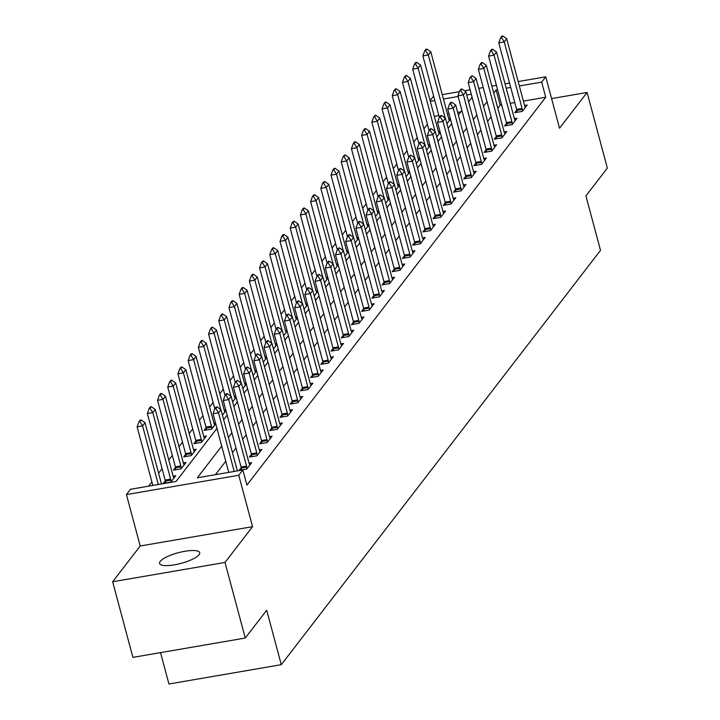 <?xml version="1.0" encoding="UTF-8"?>
<svg xmlns="http://www.w3.org/2000/svg" width="720" height="720" viewBox="0 0 720 720"><rect width="100%" height="100%" fill="white"/><g stroke="black" fill="none" stroke-linecap="round" stroke-linejoin="round"><path stroke-width="1.08" d="M160.209 561.402A20.781 5.499 -15 0 0 159.57 563.436A20.781 5.499 -15 0 0 177.723 564.192A20.781 5.499 -15 0 0 199.08 554.715A20.781 5.499 -15 0 0 199.719 552.681A20.781 5.499 -15 0 0 181.575 551.925A20.781 5.499 -15 0 0 160.209 561.402M430.074 100.476L433.638 96.111M160.524 652.626L168.93 684L281.286 664.677L600.507 250.353L585.918 195.912L607.347 168.093L587.088 92.475L551.583 98.586M281.286 664.677L266.697 610.236L245.268 638.046L132.912 657.378L112.653 581.76L225 562.437L252.558 526.671L238.779 475.254L126.432 494.577L130.509 489.285L176.058 481.446L216.954 428.373M252.558 526.671L140.211 545.994L112.653 581.76M140.211 545.994L126.432 494.577M427.437 124.281L423.918 128.844M417.231 137.529L413.712 142.092M407.025 150.777L403.506 155.34M396.819 164.025L393.3 168.579M386.613 177.264L383.094 181.827M376.407 190.512L372.897 195.075M366.201 203.76L362.691 208.314M355.995 216.999L352.485 221.562M345.789 230.247L342.279 234.81M335.583 243.495L332.073 248.058M325.377 256.743L321.867 261.297M315.171 269.982L311.661 274.545M304.974 283.23L301.455 287.793M294.768 296.478L291.249 301.041M284.562 309.726L281.043 314.28M274.356 322.965L270.837 327.528M264.15 336.213L260.631 340.776M253.944 349.461L250.434 354.024M243.738 362.709L240.228 367.263M233.532 375.948L230.022 380.511M223.326 389.196L219.816 393.759M213.12 402.444L209.61 407.007M202.914 415.692L199.404 420.246M192.708 428.931L189.198 433.494M182.511 442.179L178.992 446.742M172.305 455.427L168.786 459.981M162.099 468.675L158.58 473.229M151.893 481.914L148.617 486.171M245.268 638.046L225 562.437M460.818 111.852L457.659 112.392M449.037 113.877L447.489 114.147M438.867 115.623L434.34 116.406M165.312 480.744L163.278 483.381L170.865 482.076L175.761 475.713L173.124 476.172M175.509 467.496L173.484 470.133L181.071 468.828L185.967 462.474L183.33 462.924M185.715 454.248L183.69 456.885L191.277 455.58L196.173 449.226L193.536 449.676M195.921 441.009L193.887 443.646L201.483 442.341L206.379 435.978L203.742 436.437M206.127 427.761L204.093 430.398L211.689 429.093L215.739 423.837M215.496 422.919L213.948 423.189M222.435 415.152L225.945 410.589M225.702 409.671L224.154 409.941M232.632 401.904L236.151 397.341M235.908 396.432L234.36 396.693M242.838 388.656L246.357 384.093M246.114 383.184L244.566 383.454M253.044 375.408L256.563 370.854M256.32 369.936L254.772 370.206M263.25 362.169L266.769 357.606M266.517 356.697L264.978 356.958M273.456 348.921L276.966 344.358M276.723 343.449L275.175 343.71M283.662 335.673L287.172 331.11M286.929 330.201L285.381 330.471M293.868 322.425L297.378 317.871M297.135 316.953L295.587 317.223M304.074 309.186L307.584 304.623M307.341 303.714L305.793 303.975M314.28 295.938L317.79 291.375M317.547 290.466L315.999 290.727M324.486 282.69L327.996 278.127M327.753 277.218L326.205 277.488M334.692 269.442L338.202 264.888M337.959 263.97L336.411 264.24M344.889 256.203L348.408 251.64M348.165 250.731L346.617 250.992M355.095 242.955L358.614 238.392M358.371 237.483L356.823 237.744M365.301 229.707L368.82 225.144M368.577 224.235L367.029 224.505M375.507 216.459L379.026 211.905M378.783 210.987L377.235 211.257M385.713 203.22L389.232 198.657M388.98 197.748L387.441 198.009M395.919 189.972L399.429 185.409M399.186 184.5L397.638 184.77M406.125 176.724L409.635 172.17M409.392 171.252L407.844 171.522M416.331 163.485L419.841 158.922M419.598 158.004L418.05 158.274M426.537 150.237L430.047 145.674M429.804 144.765L428.256 145.026M436.743 136.989L440.253 132.426M440.01 131.517L438.462 131.787M446.949 123.741L450.459 119.187M450.216 118.269L448.668 118.539M221.715 446.121L197.316 477.792L242.865 469.953L246.915 485.082L545.724 97.245L523.404 101.088M514.782 102.573L510.255 103.347M501.633 104.832L500.175 105.084L497.79 108.18M491.103 116.865L487.584 121.419M480.897 130.104L477.378 134.667M470.691 143.352L467.172 147.915M460.485 156.6L456.975 161.163M450.279 169.848L446.769 174.402M440.073 183.087L436.563 187.65M429.867 196.335L426.357 200.898M419.661 209.583L416.151 214.146M409.455 222.831L405.945 227.385M399.249 236.07L395.739 240.633M389.052 249.318L385.533 253.881M378.846 262.566L375.327 267.12M368.64 275.805L365.121 280.368M358.434 289.053L354.915 293.616M348.228 302.301L344.718 306.864M338.022 315.549L334.512 320.103M327.816 328.788L324.306 333.351M317.61 342.036L314.1 346.599M307.404 355.284L303.894 359.847M297.198 368.532L293.688 373.086M286.992 381.771L283.482 386.334M276.795 395.019L273.276 399.582M266.589 408.267L263.07 412.83M256.383 421.515L252.864 426.069M246.177 434.754L242.658 439.317M235.971 448.002L232.452 452.565M225.765 461.25L215.415 474.678M241.218 467.685L239.184 470.322L246.78 469.017L251.676 462.654L249.039 463.113M251.424 454.437L249.39 457.074L256.986 455.769L261.882 449.415L259.245 449.865M261.63 441.189L259.596 443.826L267.192 442.521L272.088 436.167L269.451 436.617M271.836 427.95L269.802 430.587L277.398 429.282L282.294 422.919L279.657 423.378M282.042 414.702L280.008 417.339L287.604 416.034L292.5 409.671L289.863 410.13M292.248 401.454L290.214 404.091L297.801 402.786L302.706 396.432L300.069 396.882M302.454 388.206L300.42 390.843L308.007 389.538L312.912 383.184L310.266 383.634M312.66 374.967L310.626 377.604L318.213 376.299L323.118 369.936L320.472 370.395M322.866 361.719L320.832 364.356L328.419 363.051L333.315 356.688L330.678 357.147M333.063 348.471L331.038 351.108L338.625 349.803L343.521 343.449L340.884 343.899M343.269 335.232L341.244 337.869L348.831 336.555L353.727 330.201L351.09 330.651M353.475 321.984L351.441 324.621L359.037 323.316L363.933 316.953L361.296 317.412M363.681 308.736L361.647 311.373L369.243 310.068L374.139 303.714L371.502 304.164M373.887 295.488L371.853 298.125L379.449 296.82L384.345 290.466L381.708 290.916M384.093 282.249L382.059 284.886L389.655 283.581L394.551 277.218L391.914 277.668M394.299 269.001L392.265 271.638L399.861 270.333L404.757 263.97L402.12 264.429M404.505 255.753L402.471 258.39L410.067 257.085L414.963 250.731L412.326 251.181M414.711 242.505L412.677 245.142L420.264 243.837L425.169 237.483L422.532 237.933M424.917 229.266L422.883 231.903L430.47 230.598L435.375 224.235L432.729 224.694M435.123 216.018L433.089 218.655L440.676 217.35L445.581 210.987L442.935 211.446M445.32 202.77L443.295 205.407L450.882 204.102L455.778 197.748L453.141 198.198M455.526 189.522L453.501 192.159L461.088 190.854L465.984 184.5L463.347 184.95M465.732 176.283L463.707 178.92L471.294 177.615L476.19 171.252L473.553 171.711M475.938 163.035L473.904 165.672L481.5 164.367L486.396 158.004L483.759 158.463M486.144 149.787L484.11 152.424L491.706 151.119L496.602 144.765L493.965 145.215M496.35 136.539L494.316 139.176L501.912 137.871L506.808 131.517L504.171 131.967M506.556 123.3L504.522 125.937L512.118 124.632L517.014 118.269L514.377 118.728M516.762 110.052L514.728 112.689L522.324 111.384L527.22 105.021L524.583 105.48M518.175 81.567L545.751 76.824L559.53 128.241L587.088 92.475M545.751 76.824L541.674 82.125L519.345 85.959M545.724 97.245L541.674 82.125M242.865 469.953L238.779 475.254M442.26 94.626L459.459 91.665M464.535 90.792L470.106 89.838M478.728 88.353L483.255 87.579M491.877 86.094L496.404 85.311M505.026 83.835L509.553 83.052M471.285 94.23L466.758 95.013M458.136 96.489L443.439 99.018M434.817 100.503L430.29 101.286M223.65 419.688L227.16 415.125M233.847 406.44L237.366 401.877M244.053 393.192L247.572 388.629M254.259 379.944L257.778 375.39M264.465 366.705L267.984 362.142M274.671 353.457L278.19 348.894M284.877 340.209L288.387 335.646M295.083 326.961L298.593 322.407M305.289 313.722L308.799 309.159M315.495 300.474L319.005 295.911M325.701 287.226L329.211 282.663M335.907 273.978L339.417 269.424M346.113 260.739L349.623 256.176M356.31 247.491L359.829 242.928M366.516 234.243L370.035 229.68M376.722 220.995L380.241 216.441M386.928 207.756L390.447 203.193M397.134 194.508L400.653 189.945M407.34 181.26L410.85 176.706M417.546 168.021L421.056 163.458M427.752 154.773L431.262 150.21M437.958 141.525L441.468 136.962M448.164 128.277L451.674 123.723M458.37 115.038L461.88 110.475M468.576 101.79L472.086 97.227M497.583 89.712L496.125 89.955L493.74 93.051M487.044 101.736L483.534 106.299M476.847 114.984L473.328 119.547M466.641 128.232L463.122 132.795M456.435 141.48L452.916 146.034M446.229 154.719L442.71 159.282M436.023 167.967L432.513 172.53M425.817 181.215L422.307 185.769M415.611 194.454L412.101 199.017M405.405 207.702L401.895 212.265M395.199 220.95L391.689 225.513M384.993 234.198L381.483 238.752M374.787 247.437L371.277 252M364.59 260.685L361.071 265.248M354.384 273.933L350.865 278.496M344.178 287.181L340.659 291.735M333.972 300.42L330.453 304.983M323.766 313.668L320.247 318.231M313.56 326.916L310.05 331.479M303.354 340.164L299.844 344.718M293.148 353.403L289.638 357.966M282.942 366.651L279.432 371.214M272.736 379.899L269.226 384.462M262.53 393.147L259.02 397.701M252.324 406.386L248.814 410.949M242.127 419.634L238.608 424.197M231.921 432.882L228.402 437.436M510.732 87.444L506.205 88.227M500.175 105.084L496.125 89.955M217.008 406.881L216.099 407.034L214.875 408.627L215.784 408.465L217.008 406.881L220.95 409.626L237.366 470.898M234.216 471.447L218.502 412.803L213.039 413.739L214.875 408.627M228.744 472.383L213.039 413.739M220.95 409.626L218.502 412.803L215.784 408.465M161.46 483.957L145.035 422.685L142.587 425.862L158.301 484.506M139.869 421.524L141.093 419.94L140.184 420.093L138.96 421.686L139.869 421.524L142.587 425.862L137.124 426.798L152.838 485.442M145.035 422.685L141.093 419.94M138.96 421.686L137.124 426.798M227.214 393.633L226.305 393.786L225.081 395.379L225.99 395.226L227.214 393.633L231.156 396.378L248.985 462.915A3.249 1.026 80.2 0 0 249.273 463.788L249.795 465.102M247.014 468.711L246.744 467.064A3.249 1.026 80.2 0 0 246.537 466.101L228.708 399.555L223.245 400.5L225.081 395.379M241.587 469.908L241.281 468A3.249 1.026 80.2 0 0 241.074 467.037L223.245 400.5M231.156 396.378L228.708 399.555L225.99 395.226M237.42 380.385L235.278 382.131L236.196 381.978L237.42 380.385L241.362 383.13L259.191 449.676A3.249 1.026 80.2 0 0 259.47 450.54L260.001 451.854M257.22 455.463L256.95 453.816A3.249 1.026 80.2 0 0 256.743 452.853L238.914 386.307L233.442 387.252L235.278 382.131M251.793 456.66L251.478 454.761A3.249 1.026 80.2 0 0 251.271 453.789L233.442 387.252M241.362 383.13L238.914 386.307L236.196 381.978M247.626 367.137L246.708 367.299L245.484 368.883L246.402 368.73L247.626 367.137L251.568 369.882L269.397 436.428A3.249 1.026 80.2 0 0 269.676 437.292L270.207 438.615M267.426 442.224L267.156 440.568A3.249 1.026 80.2 0 0 266.949 439.605L249.12 373.068L243.648 374.004L245.484 368.883M261.999 443.421L261.684 441.513A3.249 1.026 80.2 0 0 261.477 440.541L243.648 374.004M251.568 369.882L249.12 373.068L246.402 368.73M173.88 478.161L173.358 476.847A3.249 1.026 -99.8 0 1 173.07 475.974L155.241 409.437L152.793 412.614L170.622 479.151A3.249 1.026 -99.8 0 1 170.829 480.123L171.099 481.77M150.075 408.276L151.299 406.692L150.39 406.845L149.166 408.438L150.075 408.276L152.793 412.614L147.33 413.559L165.159 480.096A3.249 1.026 -99.8 0 1 165.366 481.059L165.681 482.967M155.241 409.437L151.299 406.692M149.166 408.438L147.33 413.559M184.086 464.913L183.564 463.599A3.249 1.026 -99.8 0 1 183.276 462.726L165.447 396.189L162.999 399.366L180.828 465.912A3.249 1.026 -99.8 0 1 181.035 466.875L181.305 468.522M160.281 395.037L161.505 393.444L160.596 393.606L159.372 395.19L160.281 395.037L162.999 399.366L157.536 400.311L175.365 466.848A3.249 1.026 -99.8 0 1 175.572 467.82L175.878 469.719M165.447 396.189L161.505 393.444M159.372 395.19L157.536 400.311M194.292 451.674L193.77 450.351A3.249 1.026 -99.8 0 1 193.482 449.487L175.653 382.941L173.205 386.127L191.034 452.664A3.249 1.026 -99.8 0 1 191.241 453.627L191.511 455.283M170.487 381.789L171.711 380.196L170.802 380.358L169.578 381.942L170.487 381.789L173.205 386.127L167.742 387.063L185.571 453.6A3.249 1.026 -99.8 0 1 185.778 454.572L186.084 456.471M175.653 382.941L171.711 380.196M169.578 381.942L167.742 387.063M257.832 353.898L256.914 354.051L255.69 355.644L257.832 353.898L261.774 356.643L279.603 423.18A3.249 1.026 80.2 0 0 279.882 424.044L280.413 425.367M277.632 428.976L277.362 427.329A3.249 1.026 80.2 0 0 277.155 426.357L259.326 359.82L253.854 360.756L255.69 355.644M272.205 430.173L271.89 428.265A3.249 1.026 80.2 0 0 271.683 427.302L253.854 360.756M261.774 356.643L259.326 359.82L256.599 355.482M204.498 438.426L203.976 437.103A3.249 1.026 -99.8 0 1 203.688 436.239L185.859 369.702L183.411 372.879L201.24 439.416A3.249 1.026 -99.8 0 1 201.447 440.388L201.717 442.035M180.693 368.541L181.917 366.957L181.008 367.11L179.784 368.703L180.693 368.541L183.411 372.879L177.948 373.815L195.777 440.361A3.249 1.026 -99.8 0 1 195.984 441.324L196.29 443.232M185.859 369.702L181.917 366.957M179.784 368.703L177.948 373.815M268.029 340.65L267.12 340.803L265.896 342.396L266.805 342.243L268.029 340.65L271.98 343.395L289.809 409.932A3.249 1.026 80.2 0 0 290.088 410.805L290.619 412.119M287.838 415.728L287.568 414.081A3.249 1.026 80.2 0 0 287.352 413.118L269.523 346.572L264.06 347.517L265.896 342.396M282.411 416.925L282.096 415.017A3.249 1.026 80.2 0 0 281.889 414.054L264.06 347.517M271.98 343.395L269.523 346.572L266.805 342.243M278.235 327.402L277.326 327.564L276.102 329.148L277.011 328.995L278.235 327.402L282.186 330.147L300.015 396.693A3.249 1.026 80.2 0 0 300.294 397.557L300.816 398.871M298.035 402.48L297.765 400.833A3.249 1.026 80.2 0 0 297.558 399.87L279.729 333.324L274.266 334.269L276.102 329.148M292.617 403.677L292.302 401.778A3.249 1.026 80.2 0 0 292.095 400.806L274.266 334.269M282.186 330.147L279.729 333.324L277.011 328.995M288.441 314.154L287.532 314.316L286.308 315.909L287.217 315.747L288.441 314.154L292.383 316.908L310.212 383.445A3.249 1.026 80.2 0 0 310.5 384.309L311.022 385.632M308.241 389.241L307.971 387.585A3.249 1.026 80.2 0 0 307.764 386.622L289.935 320.085L284.472 321.021L286.308 315.909M302.823 390.438L302.508 388.53A3.249 1.026 80.2 0 0 302.301 387.567L284.472 321.021M292.383 316.908L289.935 320.085L287.217 315.747M298.647 300.915L297.738 301.068L296.514 302.661L297.423 302.499L298.647 300.915L302.589 303.66L320.418 370.197A3.249 1.026 80.2 0 0 320.706 371.061L321.228 372.384M318.447 375.993L318.177 374.346A3.249 1.026 80.2 0 0 317.97 373.374L300.141 306.837L294.678 307.773L296.514 302.661M313.029 377.19L312.714 375.282A3.249 1.026 80.2 0 0 312.507 374.319L294.678 307.773M302.589 303.66L300.141 306.837L297.423 302.499M308.853 287.667L307.944 287.82L306.72 289.413L307.629 289.26L308.853 287.667L312.795 290.412L330.624 356.949A3.249 1.026 80.2 0 0 330.912 357.822L331.434 359.136M328.653 362.745L328.383 361.098A3.249 1.026 80.2 0 0 328.176 360.135L310.347 293.589L304.884 294.534L306.72 289.413M323.235 363.942L322.92 362.034A3.249 1.026 80.2 0 0 322.713 361.071L304.884 294.534M312.795 290.412L310.347 293.589L307.629 289.26M214.704 425.178L214.182 423.864A3.249 1.026 -99.8 0 1 213.894 422.991L196.065 356.454L193.617 359.631L211.446 426.168A3.249 1.026 -99.8 0 1 211.653 427.14L211.923 428.787M190.899 355.293L192.123 353.709L191.214 353.862L189.99 355.455L190.899 355.293L193.617 359.631L188.145 360.576L205.983 427.113A3.249 1.026 -99.8 0 1 206.19 428.076L206.496 429.984M196.065 356.454L192.123 353.709M189.99 355.455L188.145 360.576M224.91 411.93L224.379 410.616A3.249 1.026 -99.8 0 1 224.1 409.752L206.271 343.206L203.823 346.383L220.725 409.464M201.105 342.054L202.329 340.461L201.411 340.623L200.187 342.207L201.105 342.054L203.823 346.383L198.351 347.328L214.821 408.771M206.271 343.206L202.329 340.461M200.187 342.207L198.351 347.328M235.116 398.691L234.585 397.368A3.249 1.026 -99.8 0 1 234.306 396.504L216.477 329.958L214.029 333.144L230.931 396.216M211.311 328.806L212.535 327.213L211.617 327.375L210.393 328.959L211.311 328.806L214.029 333.144L208.557 334.08L225.027 395.523M216.477 329.958L212.535 327.213M210.393 328.959L208.557 334.08M245.322 385.443L244.791 384.12A3.249 1.026 -99.8 0 1 244.512 383.256L226.683 316.719L224.235 319.896L241.128 382.977M221.508 315.558L222.741 313.974L221.823 314.127L220.599 315.72L221.508 315.558L224.235 319.896L218.763 320.832L235.233 382.284M226.683 316.719L222.741 313.974M220.599 315.72L218.763 320.832M255.519 372.195L254.997 370.881A3.249 1.026 -99.8 0 1 254.718 370.008L236.889 303.471L234.432 306.648L251.334 369.729M231.714 302.319L232.938 300.726L232.029 300.879L230.805 302.472L231.714 302.319L234.432 306.648L228.969 307.593L245.43 369.036M236.889 303.471L232.938 300.726M230.805 302.472L228.969 307.593M319.059 274.419L318.15 274.581L316.926 276.165L317.835 276.012L319.059 274.419L323.001 277.164L340.83 343.71A3.249 1.026 80.2 0 0 341.118 344.574L341.64 345.888M338.859 349.497L338.589 347.85A3.249 1.026 80.2 0 0 338.382 346.887L320.553 280.35L315.09 281.286L316.926 276.165M333.432 350.694L333.126 348.795A3.249 1.026 80.2 0 0 332.919 347.823L315.09 281.286M323.001 277.164L320.553 280.35L317.835 276.012M265.725 358.947L265.203 357.633A3.249 1.026 -99.8 0 1 264.924 356.769L247.095 290.223L244.638 293.4L261.54 356.481M241.92 289.071L243.144 287.478L242.235 287.64L241.011 289.224L241.92 289.071L244.638 293.4L239.175 294.345L255.636 355.788M247.095 290.223L243.144 287.478M241.011 289.224L239.175 294.345M329.265 261.18L328.356 261.333L327.132 262.926L328.041 262.764L329.265 261.18L333.207 263.925L351.036 330.462A3.249 1.026 80.2 0 0 351.324 331.326L351.846 332.649M349.065 336.258L348.795 334.611A3.249 1.026 80.2 0 0 348.588 333.639L330.759 267.102L325.296 268.038L327.132 262.926M343.638 337.455L343.332 335.547A3.249 1.026 80.2 0 0 343.125 334.584L325.296 268.038M333.207 263.925L330.759 267.102L328.041 262.764M275.931 345.708L275.409 344.385A3.249 1.026 -99.8 0 1 275.121 343.521L257.292 276.984L254.844 280.161L271.746 343.233M252.126 275.823L253.35 274.23L252.441 274.392L251.217 275.976L252.126 275.823L254.844 280.161L249.381 281.097L265.842 342.54M257.292 276.984L253.35 274.23M251.217 275.976L249.381 281.097M339.471 247.932L338.562 248.085L337.338 249.678L338.247 249.516L339.471 247.932L343.413 250.677L361.242 317.214A3.249 1.026 80.2 0 0 361.53 318.078L362.052 319.401M359.271 323.01L359.001 321.363A3.249 1.026 80.2 0 0 358.794 320.391L340.965 253.854L335.502 254.799L337.338 249.678M353.844 324.207L353.538 322.299A3.249 1.026 80.2 0 0 353.331 321.336L335.502 254.799M343.413 250.677L340.965 253.854L338.247 249.516M286.137 332.46L285.615 331.137A3.249 1.026 -99.8 0 1 285.327 330.273L267.498 263.736L265.05 266.913L281.952 329.994M262.332 262.575L263.556 260.991L262.647 261.144L261.423 262.737L262.332 262.575L265.05 266.913L259.587 267.849L276.048 329.301M267.498 263.736L263.556 260.991M261.423 262.737L259.587 267.849M349.677 234.684L348.768 234.837L347.544 236.43L348.453 236.277L349.677 234.684L353.619 237.429L371.448 303.966A3.249 1.026 80.2 0 0 371.736 304.839L372.258 306.153M369.477 309.762L369.207 308.115A3.249 1.026 80.2 0 0 369 307.152L351.171 240.606L345.699 241.551L347.544 236.43M364.05 310.959L363.744 309.051A3.249 1.026 80.2 0 0 363.537 308.088L345.699 241.551M353.619 237.429L351.171 240.606L348.453 236.277M296.343 319.212L295.821 317.898A3.249 1.026 -99.8 0 1 295.533 317.025L277.704 250.488L275.256 253.665L292.158 316.746M272.538 249.336L273.762 247.743L272.853 247.896L271.629 249.489L272.538 249.336L275.256 253.665L269.793 254.61L286.254 316.053M277.704 250.488L273.762 247.743M271.629 249.489L269.793 254.61M359.883 221.436L358.965 221.598L357.741 223.182L358.659 223.029L359.883 221.436L363.825 224.181L381.654 290.727A3.249 1.026 80.2 0 0 381.933 291.591L382.464 292.905M379.683 296.514L379.413 294.867A3.249 1.026 80.2 0 0 379.206 293.904L361.377 227.367L355.905 228.303L357.741 223.182M374.256 297.711L373.941 295.812A3.249 1.026 80.2 0 0 373.734 294.84L355.905 228.303M363.825 224.181L361.377 227.367L358.659 223.029M306.549 305.964L306.027 304.65A3.249 1.026 -99.8 0 1 305.739 303.786L287.91 237.24L285.462 240.426L302.364 303.498M282.744 236.088L283.968 234.495L283.059 234.657L281.835 236.241L282.744 236.088L285.462 240.426L279.999 241.362L296.46 302.805M287.91 237.24L283.968 234.495M281.835 236.241L279.999 241.362M370.089 208.197L369.171 208.35L367.947 209.943L368.865 209.781L370.089 208.197L374.031 210.942L391.86 277.479A3.249 1.026 80.2 0 0 392.139 278.343L392.67 279.666M389.889 283.275L389.619 281.628A3.249 1.026 80.2 0 0 389.412 280.656L371.583 214.119L366.111 215.055L367.947 209.943M384.462 284.472L384.147 282.564A3.249 1.026 80.2 0 0 383.94 281.601L366.111 215.055M374.031 210.942L371.583 214.119L368.865 209.781M316.755 292.725L316.233 291.402A3.249 1.026 -99.8 0 1 315.945 290.538L298.116 224.001L295.668 227.178L312.57 290.25M292.95 222.84L294.174 221.256L293.265 221.409L292.041 223.002L292.95 222.84L295.668 227.178L290.205 228.114L306.666 289.557M298.116 224.001L294.174 221.256M292.041 223.002L290.205 228.114M380.295 194.949L379.377 195.102L378.153 196.695L380.295 194.949L384.237 197.694L402.066 264.231A3.249 1.026 80.2 0 0 402.345 265.104L402.876 266.418M400.095 270.027L399.825 268.38A3.249 1.026 80.2 0 0 399.618 267.408L381.789 200.871L376.317 201.816L378.153 196.695M394.668 271.224L394.353 269.316A3.249 1.026 80.2 0 0 394.146 268.353L376.317 201.816M384.237 197.694L381.789 200.871L379.062 196.533M390.492 181.701L389.583 181.863L388.359 183.447L389.268 183.294L390.492 181.701L394.443 184.446L412.272 250.983A3.249 1.026 80.2 0 0 412.551 251.856L413.073 253.17M410.301 256.779L410.031 255.132A3.249 1.026 80.2 0 0 409.815 254.169L391.986 187.623L386.523 188.568L388.359 183.447M404.874 257.976L404.559 256.077A3.249 1.026 80.2 0 0 404.352 255.105L386.523 188.568M394.443 184.446L391.986 187.623L389.268 183.294M400.698 168.453L399.789 168.615L398.565 170.199L399.474 170.046L400.698 168.453L404.649 171.198L422.478 237.744A3.249 1.026 80.2 0 0 422.757 238.608L423.279 239.931M420.498 243.54L420.228 241.884A3.249 1.026 80.2 0 0 420.021 240.921L402.192 174.384L396.729 175.32L398.565 170.199M415.08 244.728L414.765 242.829A3.249 1.026 80.2 0 0 414.558 241.857L396.729 175.32M404.649 171.198L402.192 174.384L399.474 170.046M410.904 155.214L409.995 155.367L408.771 156.96L409.68 156.798L410.904 155.214L414.846 157.959L432.675 224.496A3.249 1.026 80.2 0 0 432.963 225.36L433.485 226.683M430.704 230.292L430.434 228.645A3.249 1.026 80.2 0 0 430.227 227.673L412.398 161.136L406.935 162.072L408.771 156.96M425.286 231.489L424.971 229.581A3.249 1.026 80.2 0 0 424.764 228.618L406.935 162.072M414.846 157.959L412.398 161.136L409.68 156.798M421.11 141.966L420.201 142.119L418.977 143.712L419.886 143.559L421.11 141.966L425.052 144.711L442.881 211.248A3.249 1.026 80.2 0 0 443.169 212.121L443.691 213.435M440.91 217.044L440.64 215.397A3.249 1.026 80.2 0 0 440.433 214.425L422.604 147.888L417.141 148.833L418.977 143.712M435.492 218.241L435.177 216.333A3.249 1.026 80.2 0 0 434.97 215.37L417.141 148.833M425.052 144.711L422.604 147.888L419.886 143.559M431.316 128.718L430.407 128.88L429.183 130.464L430.092 130.311L431.316 128.718L435.258 131.463L453.087 198.009A3.249 1.026 80.2 0 0 453.375 198.873L453.897 200.187M451.116 203.796L450.846 202.149A3.249 1.026 80.2 0 0 450.639 201.186L432.81 134.64L427.347 135.585L429.183 130.464M445.698 204.993L445.383 203.094A3.249 1.026 80.2 0 0 445.176 202.122L427.347 135.585M435.258 131.463L432.81 134.64L430.092 130.311M441.522 115.47L440.613 115.632L439.389 117.216L440.298 117.063L441.522 115.47L445.464 118.215L463.293 184.761A3.249 1.026 80.2 0 0 463.581 185.625L464.103 186.948M461.322 190.557L461.052 188.901A3.249 1.026 80.2 0 0 460.845 187.938L443.016 121.401L437.553 122.337L439.389 117.216M455.895 191.754L455.589 189.846A3.249 1.026 80.2 0 0 455.382 188.874L437.553 122.337M445.464 118.215L443.016 121.401L440.298 117.063M451.728 102.231L450.819 102.384L449.595 103.977L450.504 103.815L451.728 102.231L455.67 104.976L473.499 171.513A3.249 1.026 80.2 0 0 473.787 172.377L474.309 173.7M471.528 177.309L471.258 175.662A3.249 1.026 80.2 0 0 471.051 174.69L453.222 108.153L447.759 109.089L449.595 103.977M466.101 178.506L465.795 176.598A3.249 1.026 80.2 0 0 465.588 175.635L447.759 109.089M455.67 104.976L453.222 108.153L450.504 103.815M326.961 279.477L326.439 278.154A3.249 1.026 -99.8 0 1 326.151 277.29L308.322 210.753L305.874 213.93L322.776 277.011M303.156 209.592L304.38 208.008L303.471 208.161L302.247 209.754L303.156 209.592L305.874 213.93L300.411 214.866L316.872 276.318M308.322 210.753L304.38 208.008M302.247 209.754L300.411 214.866M337.167 266.229L336.645 264.915A3.249 1.026 -99.8 0 1 336.357 264.042L318.528 197.505L316.08 200.682L332.982 263.763M313.362 196.353L314.586 194.76L313.677 194.913L312.444 196.506L313.362 196.353L316.08 200.682L310.608 201.627L327.078 263.07M318.528 197.505L314.586 194.76M312.444 196.506L310.608 201.627M347.373 252.981L346.842 251.667A3.249 1.026 -99.8 0 1 346.563 250.803L328.734 184.257L326.286 187.443L343.188 250.515M323.568 183.105L324.792 181.512L323.874 181.674L322.65 183.258L323.568 183.105L326.286 187.443L320.814 188.379L337.284 249.822M328.734 184.257L324.792 181.512M322.65 183.258L320.814 188.379M357.579 239.742L357.048 238.419A3.249 1.026 -99.8 0 1 356.769 237.555L338.94 171.018L336.492 174.195L353.394 237.267M333.774 169.857L334.998 168.273L334.08 168.426L332.856 170.019L333.774 169.857L336.492 174.195L331.02 175.131L347.49 236.574M338.94 171.018L334.998 168.273M332.856 170.019L331.02 175.131M367.785 226.494L367.254 225.171A3.249 1.026 -99.8 0 1 366.975 224.307L349.146 157.77L346.698 160.947L363.591 224.028M343.971 156.609L345.204 155.025L344.286 155.178L343.062 156.771L343.971 156.609L346.698 160.947L341.226 161.892L357.696 223.335M349.146 157.77L345.204 155.025M343.062 156.771L341.226 161.892M377.982 213.246L377.46 211.932A3.249 1.026 -99.8 0 1 377.181 211.059L359.352 144.522L356.895 147.699L373.797 210.78M354.177 143.37L355.401 141.777L354.492 141.93L353.268 143.523L354.177 143.37L356.895 147.699L351.432 148.644L367.893 210.087M359.352 144.522L355.401 141.777M353.268 143.523L351.432 148.644M388.188 199.998L387.666 198.684A3.249 1.026 -99.8 0 1 387.387 197.82L369.549 131.274L367.101 134.46L384.003 197.532M364.383 130.122L365.607 128.529L364.698 128.691L363.474 130.275L364.383 130.122L367.101 134.46L361.638 135.396L378.099 196.839M369.549 131.274L365.607 128.529M363.474 130.275L361.638 135.396M398.394 186.759L397.872 185.436A3.249 1.026 -99.8 0 1 397.584 184.572L379.755 118.035L377.307 121.212L394.209 184.293M374.589 116.874L375.813 115.29L374.904 115.443L373.68 117.036L374.589 116.874L377.307 121.212L371.844 122.148L388.305 183.591M379.755 118.035L375.813 115.29M373.68 117.036L371.844 122.148M461.934 88.983L461.025 89.136L459.801 90.729L460.71 90.576L461.934 88.983L465.876 91.728L483.705 158.265A3.249 1.026 80.2 0 0 483.993 159.138L484.515 160.452M481.734 164.061L481.464 162.414A3.249 1.026 80.2 0 0 481.257 161.451L463.428 94.905L457.965 95.85L459.801 90.729M476.307 165.258L476.001 163.35A3.249 1.026 80.2 0 0 475.794 162.387L457.965 95.85M465.876 91.728L463.428 94.905L460.71 90.576M408.6 173.511L408.078 172.197A3.249 1.026 -99.8 0 1 407.79 171.324L389.961 104.787L387.513 107.964L404.415 171.045M384.795 103.626L386.019 102.042L385.11 102.195L383.886 103.788L384.795 103.626L387.513 107.964L382.05 108.909L398.511 170.352M389.961 104.787L386.019 102.042M383.886 103.788L382.05 108.909M472.14 75.735L469.998 77.481L470.916 77.328L472.14 75.735L476.082 78.48L493.911 145.026A3.249 1.026 80.2 0 0 494.19 145.89L494.721 147.204M491.94 150.813L491.67 149.166A3.249 1.026 80.2 0 0 491.463 148.203L473.634 81.657L468.162 82.602L469.998 77.481M486.513 152.01L486.207 150.111A3.249 1.026 80.2 0 0 486 149.139L468.162 82.602M476.082 78.48L473.634 81.657L470.916 77.328M418.806 160.263L418.284 158.949A3.249 1.026 -99.8 0 1 417.996 158.085L400.167 91.539L397.719 94.716L414.621 157.797M395.001 90.387L396.225 88.794L395.316 88.956L394.092 90.54L395.001 90.387L397.719 94.716L392.256 95.661L408.717 157.104M400.167 91.539L396.225 88.794M394.092 90.54L392.256 95.661M482.346 62.487L481.428 62.649L480.204 64.233L481.122 64.08L482.346 62.487L486.288 65.241L504.117 131.778A3.249 1.026 80.2 0 0 504.396 132.642L504.927 133.965M502.146 137.574L501.876 135.918A3.249 1.026 80.2 0 0 501.669 134.955L483.84 68.418L478.368 69.354L480.204 64.233M496.719 138.771L496.404 136.863A3.249 1.026 80.2 0 0 496.197 135.9L478.368 69.354M486.288 65.241L483.84 68.418L481.122 64.08M429.012 147.024L428.49 145.701A3.249 1.026 -99.8 0 1 428.202 144.837L410.373 78.291L407.925 81.477L424.827 144.549M405.207 77.139L406.431 75.546L405.522 75.708L404.298 77.292L405.207 77.139L407.925 81.477L402.462 82.413L418.923 143.856M410.373 78.291L406.431 75.546M404.298 77.292L402.462 82.413M492.552 49.248L491.634 49.401L490.41 50.994L491.328 50.832L492.552 49.248L496.494 51.993L514.323 118.53A3.249 1.026 80.2 0 0 514.602 119.394L515.133 120.717M512.352 124.326L512.082 122.679A3.249 1.026 80.2 0 0 511.875 121.707L494.046 55.17L488.574 56.106L490.41 50.994M506.925 125.523L506.61 123.615A3.249 1.026 80.2 0 0 506.403 122.652L488.574 56.106M496.494 51.993L494.046 55.17L491.328 50.832M439.218 133.776L438.696 132.453A3.249 1.026 -99.8 0 1 438.408 131.589L420.579 65.052L418.131 68.229L435.033 131.31M415.413 63.891L416.637 62.307L415.728 62.46L414.504 64.053L415.413 63.891L418.131 68.229L412.668 69.165L429.129 130.617M420.579 65.052L416.637 62.307M414.504 64.053L412.668 69.165M502.758 36L501.84 36.153L500.616 37.746L501.525 37.593L502.758 36L506.7 38.745L524.529 105.282A3.249 1.026 80.2 0 0 524.808 106.155L525.339 107.469M522.558 111.078L522.288 109.431A3.249 1.026 80.2 0 0 522.081 108.468L504.252 41.922L498.78 42.867L500.616 37.746M517.131 112.275L516.816 110.367A3.249 1.026 80.2 0 0 516.609 109.404L498.78 42.867M506.7 38.745L504.252 41.922L501.525 37.593M449.424 120.528L448.902 119.214A3.249 1.026 -99.8 0 1 448.614 118.341L430.785 51.804L428.337 54.981L445.239 118.062M425.619 50.652L426.843 49.059L425.934 49.212L424.71 50.805L425.619 50.652L428.337 54.981L422.874 55.926L439.335 117.369M430.785 51.804L426.843 49.059M424.71 50.805L422.874 55.926M246.537 466.101L241.074 467.037M246.744 467.064L241.281 468M256.743 452.853L251.271 453.789M256.95 453.816L251.478 454.761M266.949 439.605L261.477 440.541M267.156 440.568L261.684 441.513M165.366 481.059L170.829 480.123M165.159 480.096L170.622 479.151M175.572 467.82L181.035 466.875M175.365 466.848L180.828 465.912M185.778 454.572L191.241 453.627M185.571 453.6L191.034 452.664M277.155 426.357L271.683 427.302M277.362 427.329L271.89 428.265M195.984 441.324L201.447 440.388M195.777 440.361L201.24 439.416M287.352 413.118L281.889 414.054M287.568 414.081L282.096 415.017M297.558 399.87L292.095 400.806M297.765 400.833L292.302 401.778M307.764 386.622L302.301 387.567M307.971 387.585L302.508 388.53M317.97 373.374L312.507 374.319M318.177 374.346L312.714 375.282M328.176 360.135L322.713 361.071M328.383 361.098L322.92 362.034M206.19 428.076L211.653 427.14M205.983 427.113L211.446 426.168M338.382 346.887L332.919 347.823M338.589 347.85L333.126 348.795M348.588 333.639L343.125 334.584M348.795 334.611L343.332 335.547M358.794 320.391L353.331 321.336M359.001 321.363L353.538 322.299M369 307.152L363.537 308.088M369.207 308.115L363.744 309.051M379.206 293.904L373.734 294.84M379.413 294.867L373.941 295.812M389.412 280.656L383.94 281.601M389.619 281.628L384.147 282.564M399.618 267.408L394.146 268.353M399.825 268.38L394.353 269.316M409.815 254.169L404.352 255.105M410.031 255.132L404.559 256.077M420.021 240.921L414.558 241.857M420.228 241.884L414.765 242.829M430.227 227.673L424.764 228.618M430.434 228.645L424.971 229.581M440.433 214.425L434.97 215.37M440.64 215.397L435.177 216.333M450.639 201.186L445.176 202.122M450.846 202.149L445.383 203.094M460.845 187.938L455.382 188.874M461.052 188.901L455.589 189.846M471.051 174.69L465.588 175.635M471.258 175.662L465.795 176.598M481.257 161.451L475.794 162.387M481.464 162.414L476.001 163.35M491.463 148.203L486 149.139M491.67 149.166L486.207 150.111M501.669 134.955L496.197 135.9M501.876 135.918L496.404 136.863M511.875 121.707L506.403 122.652M512.082 122.679L506.61 123.615M522.081 108.468L516.609 109.404M522.288 109.431L516.816 110.367"/></g></svg>

